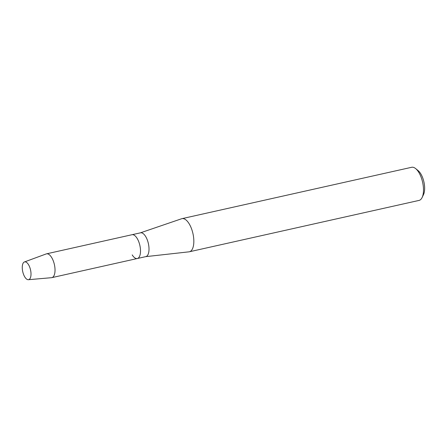 <?xml version="1.0" encoding="UTF-8"?>
<svg xmlns="http://www.w3.org/2000/svg" width="447" height="447" viewBox="0 0 447 447"><rect width="100%" height="100%" fill="white"/><g stroke="black" fill="none" stroke-linecap="round" stroke-linejoin="round"><path stroke-width="0.67" d="M30.307 268.999A9.113 3.995 -102.6 0 0 24.25 262.02A9.113 3.995 -102.6 0 0 22.959 272.564A9.113 3.995 -102.6 0 0 29.01 279.543A9.113 3.995 -102.6 0 0 30.307 268.999A9.113 3.995 -102.6 0 0 24.417 261.953A9.113 3.995 -102.6 0 0 22.959 272.564A9.113 3.995 -102.6 0 0 28.39 279.71A9.113 3.995 -102.6 0 0 30.307 268.999M132.195 254.891A12.192 5.347 -102.6 0 0 137.318 258.522L145.823 256.623A12.192 5.347 -102.6 0 0 148.074 242.335A12.192 5.347 -102.6 0 0 140.498 232.82L131.994 234.72A12.192 5.347 -102.6 0 1 139.57 244.241A12.192 5.347 -102.6 0 0 131.994 234.72L46.51 253.84A12.192 5.347 -102.6 0 0 46.209 253.93L24.417 261.953M145.694 256.651L189.042 251.829A16.969 7.437 -102.6 0 0 189.394 251.773A16.969 7.437 -102.6 0 0 192.528 231.892A16.969 7.437 -102.6 0 0 181.985 218.65A16.969 7.437 -102.6 0 0 181.638 218.745L140.375 232.848M189.394 251.773L419.051 200.412A16.969 7.437 -102.6 0 0 422.119 197.513A16.969 7.437 -102.6 0 0 422.186 180.532A16.969 7.437 -102.6 0 0 415.654 168.597A16.969 7.437 -102.6 0 0 411.642 167.29L181.985 218.65M422.119 197.513L423.51 194.601A14.064 6.163 -102.6 0 0 423.566 180.532A14.064 6.163 -102.6 0 0 418.152 170.642L415.654 168.597M137.318 258.522A12.192 5.347 -102.6 0 0 139.57 244.241A12.192 5.347 -102.6 0 1 137.318 258.522L51.835 277.643A12.192 5.347 -102.6 0 0 54.087 263.356A12.192 5.347 -102.6 0 0 46.51 253.84M28.39 279.71L51.522 277.688A12.192 5.347 -102.6 0 0 51.835 277.643"/></g></svg>
